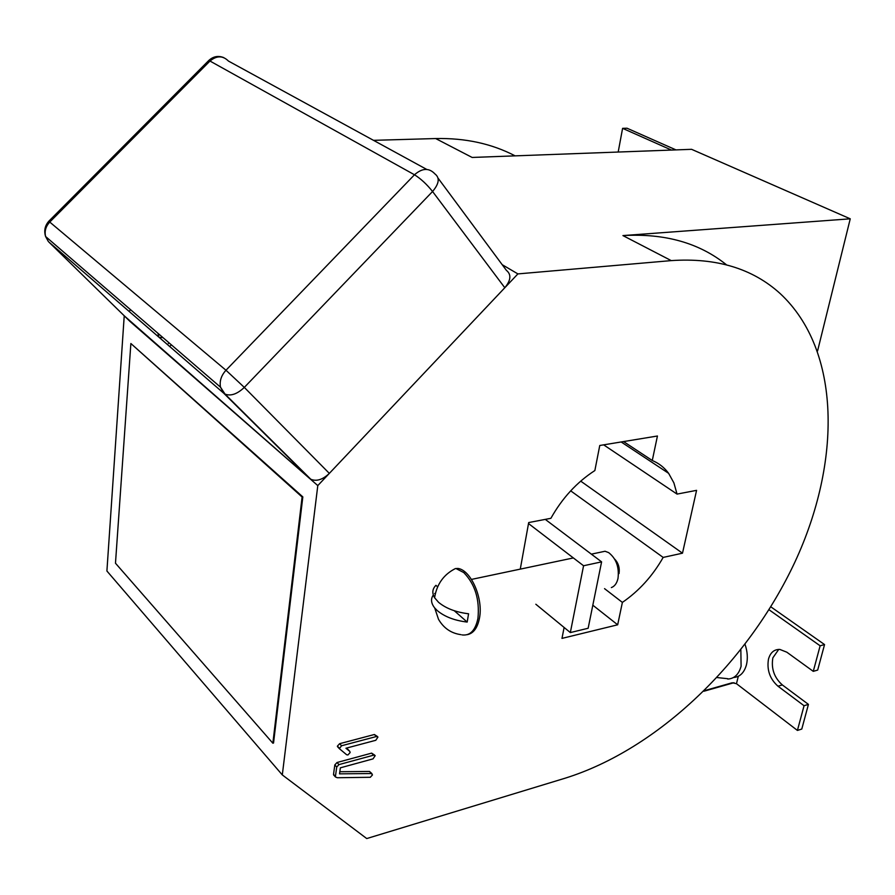 <?xml version="1.0" encoding="UTF-8"?>
<svg xmlns="http://www.w3.org/2000/svg" width="895" height="895" viewBox="0 0 895 895"><rect width="100%" height="100%" fill="white"/><g stroke="black" fill="none" stroke-linecap="round" stroke-linejoin="round"><path stroke-width="1.34" d="M813.275 671.351L817.683 670.075L824.552 644.568L820.133 645.798L813.275 671.351L786.806 652.187L779.847 649.434C774.186 649.3 770.394 652.511 768.492 659.056C766.691 669.874 769.857 678.925 777.979 686.208L804.057 705.73L797.423 730.432L801.786 729.056L808.431 704.387L804.057 705.73M778.728 649.401L772.855 657.847C771.054 668.643 774.22 677.672 782.342 684.932L808.431 704.387M824.552 644.568L770.83 606.832M618.188 152.038L622.596 128.343L627.037 128.22L675.982 149.901M704.51 690.627L732.278 682.751L736.473 683.69L797.423 730.432M734.023 682.695L703.873 691.253M726.539 264.853C699.297 242.925 664.761 233.17 622.931 235.586L850.25 218.816L817.594 350.874M373.506 140.336L435.652 138.546L472.135 157.453L691.589 149.32L850.25 218.816M502.196 264.685L517.892 273.904L317.792 485.593L124.494 316.036M129.059 311.37L130.636 309.759M171.37 344.855L170.498 345.683M124.192 316.349L106.908 571.01L282.305 774.925L317.792 485.593M302.823 496.893L130.871 343.512L115.477 563.212L272.852 743.208L273.534 743.029L302.823 496.893L302.107 497.016L130.871 343.512M520.275 569.119L528.688 522.557L550.895 518.306C562.194 498.135 576.85 482.215 594.862 470.546L599.762 445.486L657.433 436.01L652.276 460.511C658.921 463.274 664.37 467.559 668.632 473.343L673.901 482.897L677.045 494.096L696.578 490.348L682.493 553.188L663.161 557.417C652.6 575.988 639.008 590.98 622.383 602.402L617.673 624.799L561.982 638.392L564.118 627.462M517.892 273.904L671.239 260.613C716.336 257.559 752.65 268.545 780.183 293.582C841.412 350.56 841.412 462.066 794.939 562.004C748.097 662.188 658.038 749.171 565.26 778.158L366.737 838.559L282.305 774.925M346.399 748.119L347.998 749.451M338.265 747.47L337.404 746.117L339.63 743.689L374.378 734.504L377.41 736.484M334.652 775.585L333.533 774.343L334.819 764.923L337.035 762.506L371.638 753.131L374.658 755.111M339.831 771.725L369.501 771.456L371.928 773.604M435.652 138.546C465.277 137.919 491.758 143.692 515.117 155.853M663.161 557.417L570.686 490.84M622.383 602.402L604.539 588.641M682.493 553.188L580.698 481.13M677.045 494.096L603.655 444.849M652.276 460.511L623.569 441.571M617.673 624.799L592.814 605.188M570.339 632.575L583.562 565.752L601.597 561.87L588.149 628.256L570.339 632.575L535.836 604.237M583.562 565.752L528.509 523.553M601.597 561.87L545.256 519.38M272.852 743.208L302.107 497.016M335.424 776.457L336.733 767.026L338.948 764.61L373.573 755.179L375.184 755.671L373.025 758.882L340.368 767.821L339.529 773.851L371.425 773.526L372.465 774.925L370.306 777.285L337.325 777.733L335.446 776.961L333.533 774.343M371.425 773.526L369.501 771.456M373.573 755.179L371.638 753.131M338.948 764.61L337.035 762.506M336.733 767.026L334.819 764.923M349.788 751.386L350.135 752.55L347.931 754.955L346.667 754.776L339.35 748.645L341.554 745.759L376.336 736.54L377.947 737.044L375.799 740.288L345.929 748.242L349.788 751.386L347.864 749.305M376.336 736.54L374.378 734.504M341.554 745.759L339.63 743.689M339.328 748.209L337.404 746.117M169.065 342.875L168.338 343.546M162.935 337.583L159.411 337.471M158.874 337.113L157.912 333.264M622.596 128.343L671.496 150.069M820.133 645.798L769.018 609.752M129.965 321.406L309.536 478.377L223.784 393.263L48.811 241.986L129.965 321.406M329.338 473.388L504.802 287.742L432.565 191.496L244.313 387.401L329.338 473.388C322.703 479.698 316.517 481.655 310.789 479.25L309.536 478.377M438.091 178.183L506.425 270.391C511.492 274.474 510.955 280.258 504.802 287.742M745.054 644.4C747.482 651.594 747.951 658.384 746.464 664.784C744.215 672.76 739.885 677.012 733.452 677.537M727.736 679.048C734.336 678.701 738.789 674.438 741.094 666.272L740.847 649.826M467.279 634.667C473.5 633.425 477.572 627.876 479.496 618.009C483.412 598.363 470.983 570.137 457.96 568.437L455.354 568.593C443.719 574.478 436.794 584.178 434.59 597.726L438.55 602.301C445.878 608.41 455.891 612.225 468.577 613.78L467.179 622.07C454.515 620.537 444.535 616.7 437.23 610.558L434.701 607.951C431.032 603.286 430.562 598.968 433.314 595.007M462.01 634.913C470.099 635.953 475.402 630.438 477.941 618.367C479.787 599.426 475.055 584.155 463.755 572.565L456.416 568.761M611.352 587.59C614.675 586.348 616.89 583.283 618.009 578.383C619.318 567.173 616.207 558.581 608.678 552.629L605.065 551.253L599.93 552.338M437.644 586.829L435.932 585.33C432.33 588.944 431.882 593.072 434.59 597.726M619.038 573.572C619.832 567.777 618.367 562.944 614.641 559.073M467.179 622.07L454.28 610.737M435.238 594.011L434.634 593.474M782.342 684.932L777.979 686.208M622.931 235.586L671.239 260.613M738.297 676.307L736.473 683.69M208.345 62.684L208.77 60.502L209.978 61.039L49.751 222.061L225.976 370.25L414.474 174.771L209.978 61.039C216.668 55.479 222.833 55.49 228.482 61.084L426.714 169.412M48.352 241.516L45.6 236.515C44.358 231.212 45.746 226.401 49.751 222.061L48.565 221.49M223.784 393.263L225.025 394.102C230.798 396.328 237.22 394.091 244.313 387.401L225.976 370.25C221.222 375.508 219.398 381.147 220.494 387.166L223.784 393.263M434.903 173.887C429.052 167.689 422.25 167.98 414.474 174.771C420.739 178.664 426.77 184.247 432.565 191.496C439.188 183.654 439.971 177.781 434.903 173.887M668.632 473.343L621.164 441.962M333.544 774.846L335.446 776.961M337.426 746.564L339.35 748.645M310.789 479.25L225.025 394.102L220.494 387.166L45.6 236.515C43.844 230.832 44.907 225.753 48.766 221.266L208.77 60.502C213.267 56.363 218.29 55.412 223.851 57.649M717.152 677.56L727.825 678.723M434.701 607.951L438.494 619.273C443.674 628.189 451.158 633.313 460.947 634.656M605.065 551.253L591.349 554.15M573.371 557.932L471.475 579.412"/></g></svg>
